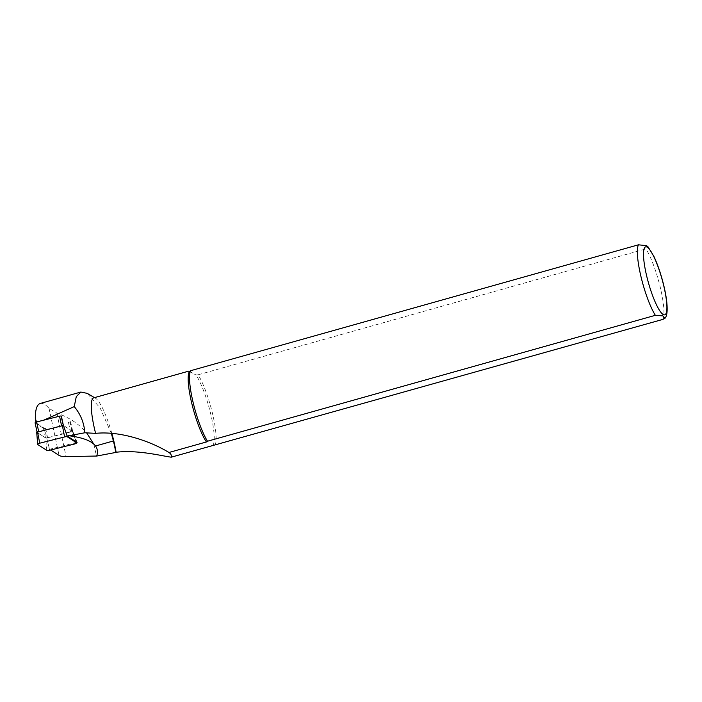 <?xml version="1.0" encoding="UTF-8"?>
<svg xmlns="http://www.w3.org/2000/svg" width="702" height="702" viewBox="0 0 702 702"><rect width="100%" height="100%" fill="white"/><g stroke="black" fill="none" stroke-linecap="round" stroke-linejoin="round"><path stroke-width="0.53" stroke-dasharray="3.51 2.63" d="M35.1 422.876A1.922 0.579 168 0 0 35.214 423.016L43.454 428.281A1.922 0.579 168 0 0 44.542 428.413A1.922 0.579 168 0 0 45.569 428.246L44.647 428.474L36.337 423.174A2.562 0.772 -12 0 1 36.179 422.981A2.562 0.772 -12 0 1 36.767 422.306L36.504 421.99M68.471 422.472A1.922 0.579 168 0 0 70.007 421.56A1.922 0.579 168 0 0 69.893 421.411L70.683 421.911L68.471 422.472L70.498 431.984A1.922 0.579 168 0 0 72.034 431.072A1.922 0.579 168 0 0 71.911 430.923L72.71 431.432L70.683 421.911M71.911 430.923L69.893 421.411M63.417 425.43L63.68 425.666A1.922 0.579 168 0 0 61.565 425.702L38.654 431.476A1.922 0.579 168 0 0 37.127 432.388A1.922 0.579 168 0 0 37.241 432.537L45.481 437.794A1.922 0.579 168 0 0 47.596 437.758L46.665 437.995L44.647 428.474M47.596 437.758L45.569 428.246M43.814 420.147L61.039 416.005M40.233 403.466C42.664 402.843 45.604 404.475 49.043 408.371L56.809 413.048C69.165 417.444 79.107 424.034 86.636 432.844M74 434.468L72.815 431.432L46.701 438.013L49.544 449.315L50.649 450.017M49.544 449.315L76.43 442.541M93.656 443.945L96.56 456.081M215.049 445.287A40.102 7.994 74.3 0 0 212.425 413.197A40.102 7.994 74.3 0 0 198.122 374.789L645.963 248.885L647.964 246.735M212.899 445.463A39.303 7.827 74.3 0 0 210.609 413.548A39.303 7.827 74.3 0 0 195.972 374.956L198.122 374.789M111.837 433.432A39.303 7.827 74.3 0 0 95.454 398.209A39.303 7.827 74.3 0 0 93.699 397.85M189.593 371.376L195.972 374.956L189.487 371.455M111.328 433.388L100.167 408.011L87.232 393.374M36.767 422.306L42.962 420.559M63.68 425.666L61.653 416.154M72.71 431.432L70.498 431.984M72.815 431.432L63.426 425.43M77.08 442.374L74.824 436.583M65.014 429.94L63.426 425.438L72.464 431.23L46.797 437.987L45.7 438.004L36.758 432.292L37.847 444.62M35.328 418.445L36.337 423.174M49.043 408.371L59.047 455.379M56.809 413.048L66.076 456.59M662.89 319.392A40.102 7.994 74.3 0 0 660.266 287.293A40.102 7.994 74.3 0 0 645.963 248.885M94.603 446.253L95.569 445.981M45.481 437.794L43.454 428.281M37.241 432.537L35.214 423.016M76.062 441.733L74.245 436.486M73.578 434.556L72.403 431.16M74.482 444.015L71.665 431.721M49.614 450.28L46.797 437.987M46.797 450.324L45.7 438.004M95.454 398.209L94.48 397.63M36.004 422.156L36.179 422.981M70.007 421.56L72.034 431.072M37.022 431.905L37.127 432.388M72.464 431.23L73.622 434.547M74.307 436.495L76.176 441.804"/><path stroke-width="1.05" d="M61.337 416.04A1.922 0.579 168 0 0 61.039 416.005L63.329 425.403M94.48 397.63L87.232 393.366L80.853 392.049L76.281 396.612L74.245 406.607C80.563 414.136 84.1 422.858 84.854 432.765L67.173 436.056L63.417 425.43M74.245 406.607L43.814 420.147M36.504 421.99L35.328 418.445C35.276 409.591 36.916 404.598 40.233 403.466L80.853 392.049M50.649 450.017L59.047 455.379A16.041 4.835 168 0 0 66.076 456.59L96.692 456.046C100.272 445.375 90.927 438.583 68.647 435.688M76.43 442.541L77.08 442.374L67.173 436.056M86.636 432.844L93.656 443.945M647.964 246.735L646.472 245.647L638.425 244.814L190.584 370.717A40.102 7.994 74.3 0 0 193.208 402.808A40.102 7.994 74.3 0 0 207.511 441.225L655.352 315.321L662.899 315.891L664.961 318.296L662.89 319.392L171.218 457.186C161.293 455.852 137.785 449.692 116.102 452.246A39.303 7.827 74.3 0 0 111.837 433.432M190.584 370.717L189.487 371.455A39.303 7.827 74.3 0 0 191.778 403.369A39.303 7.827 74.3 0 0 206.414 441.962L207.511 441.225M189.487 371.455L188.961 371.077L93.699 397.85A39.303 7.827 74.3 0 0 95.604 433.362C120.797 430.721 151.193 441.558 168.954 452.492L206.414 441.962M188.961 371.077L189.593 371.376M116.102 452.246L115.769 452.448A39.786 7.924 74.3 0 0 113.417 440.961L111.328 433.388M84.854 432.765L95.604 433.362M168.954 452.492C170.919 453.755 171.674 455.317 171.218 457.186M96.692 456.046L115.769 452.448M74.824 436.583L74 434.468M61.039 416.005A1.922 0.579 168 0 0 59.538 416.189L36.636 421.955A1.922 0.579 168 0 0 35.1 422.876L37.022 431.905M76.176 441.804L76.518 442.769A2.562 0.772 168 0 1 74.482 444.015L49.614 450.28A2.562 0.772 168 0 1 46.797 450.324L37.847 444.62A2.562 0.772 -12 0 1 37.689 444.392A2.562 0.772 -12 0 1 39.733 443.199L64.602 436.934A2.562 0.772 -12 0 1 67.418 436.89L65.014 429.94M76.518 442.769A2.562 0.772 168 0 0 76.369 442.593L67.418 436.89M63.426 425.438L36.758 432.292M638.425 244.814A40.102 7.994 74.3 0 0 641.049 276.913A40.102 7.994 74.3 0 0 655.352 315.321M647.104 247.113A35.293 7.029 74.3 0 0 651.921 293.734A35.293 7.029 74.3 0 0 666.567 301.641A35.293 7.029 74.3 0 0 647.104 247.113M95.569 445.981L113.417 440.961M61.557 425.675L59.538 416.189M38.654 431.449L36.636 421.955M64.602 436.934L62.355 425.473M39.733 443.199L37.496 431.739M76.369 442.593L76.062 441.733M74.245 436.486L73.578 434.556M664.961 318.296C666.997 316.146 667.62 310.916 666.83 302.597C666.084 295.489 664.478 287.557 662.03 278.799C659.582 270.156 656.844 262.636 653.816 256.248L647.911 246.665M35.512 419.84L36.004 422.156M73.622 434.547L74.307 436.495M36.688 432.204L37.689 444.392"/></g></svg>
